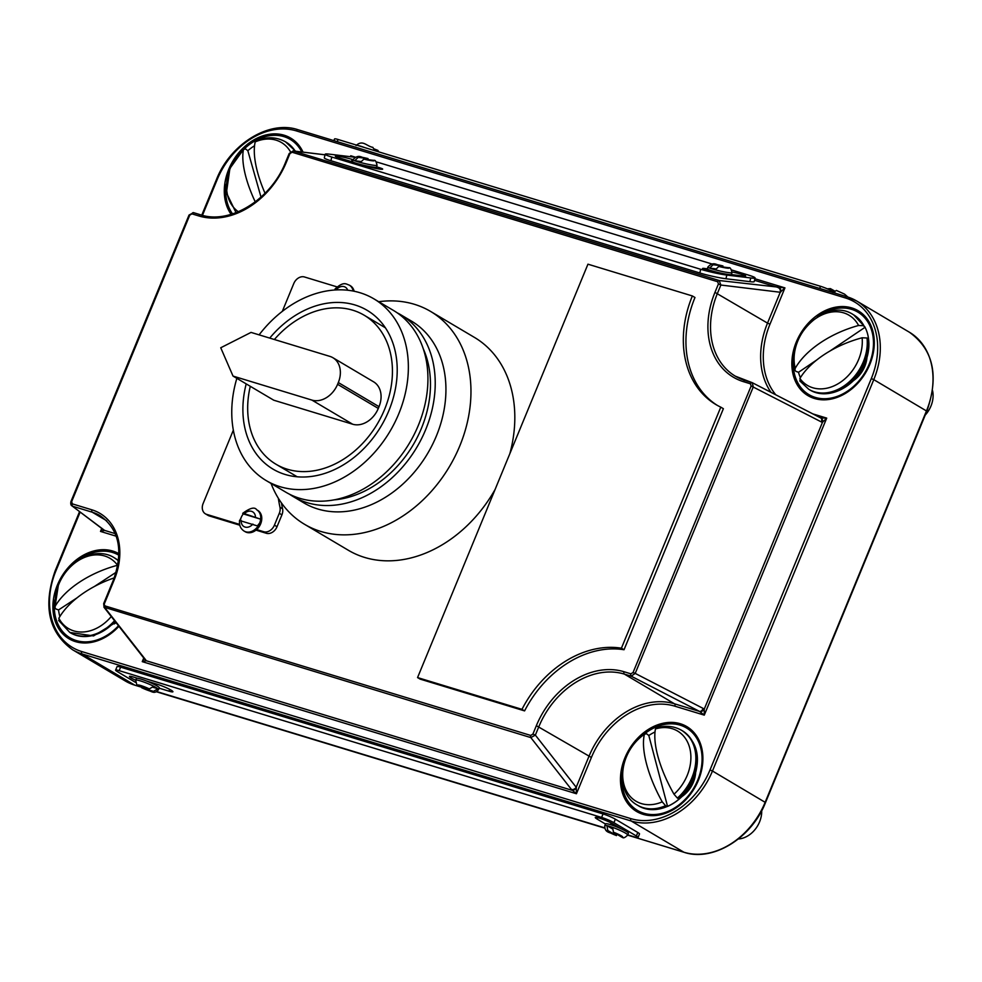 <?xml version="1.0" encoding="UTF-8"?>
<svg xmlns="http://www.w3.org/2000/svg" width="982" height="982" viewBox="0 0 982 982"><rect width="100%" height="100%" fill="white"/><g stroke="black" fill="none" stroke-linecap="round" stroke-linejoin="round"><path stroke-width="1.47" d="M333.806 499.899A99.906 76.964 -59.4 0 0 421.438 428.312A99.906 76.964 -59.4 0 0 423.303 348.856M236.846 378.352A105.614 81.371 -59.4 0 0 266.22 480.591L285.799 492.178A105.614 81.371 -59.4 0 0 418.381 425.28A105.614 81.371 -59.4 0 0 393.475 310.447L373.897 298.847A105.614 81.371 -59.4 0 0 259.101 334.862M266.22 480.591A105.614 81.371 -59.4 0 0 398.815 413.68A105.614 81.371 -59.4 0 0 373.897 298.847M246.2 383.888A92.296 71.109 -59.4 0 0 273.008 469.126A92.296 71.109 -59.4 0 0 388.872 410.66A92.296 71.109 -59.4 0 0 367.108 310.312A92.296 71.109 -59.4 0 0 269.731 338.09M509.854 453.672A123.695 95.291 -59.4 0 0 474.453 337.415L430.607 311.441A123.695 95.291 -59.4 0 0 378.721 301.707M271.044 483.439A123.695 95.291 -59.4 0 0 304.506 524.278A123.695 95.291 -59.4 0 0 459.785 445.926A123.695 95.291 -59.4 0 0 430.607 311.441M289.518 494.228A105.614 81.371 -59.4 0 0 293.102 496.511L303.806 502.858A105.614 81.371 -59.4 0 0 436.389 435.947A105.614 81.371 -59.4 0 0 411.483 321.114L400.779 314.78A105.614 81.371 -59.4 0 0 397.047 312.742M293.102 496.511A105.614 81.371 -59.4 0 0 425.685 429.6A105.614 81.371 -59.4 0 0 400.779 314.78M304.506 524.278L348.352 550.264A123.695 95.291 -59.4 0 0 495.112 489.429M241.216 517.428L239.817 520.57L257.37 525.91L259.665 523.038A12.373 9.525 -59.4 0 0 260.635 519.171L243.29 513.905A12.373 9.525 -59.4 0 0 241.216 517.428A12.373 9.525 -59.4 0 0 240.394 520.313M255.467 517.011A8.568 6.592 -59.4 0 0 251.552 511.34A8.568 6.592 -59.4 0 0 244.358 513.635L260.635 519.171M335.353 289.972A12.373 9.525 120.6 0 1 335.635 289.58L336.691 289.911M354.121 291.249A12.373 9.525 -59.4 0 0 350.353 285.737L349.31 285.124A12.373 9.525 120.6 0 1 353.164 291.065M256.646 529.58A12.373 9.525 -59.4 0 0 260.66 523.86A12.373 9.525 -59.4 0 0 257.75 510.407L256.707 509.793A12.373 9.525 120.6 0 1 259.616 523.246A12.373 9.525 120.6 0 1 244.088 531.078L245.132 531.692A12.373 9.525 -59.4 0 0 256.646 529.58L263.728 531.728A9.513 7.328 -59.4 0 0 274.42 525.161L279.305 513.304A9.513 7.328 -59.4 0 0 279.968 507.228A157.955 121.682 120.6 0 1 278.336 498.267M360.75 161.49L354.735 160.753A12.373 1.056 -167 0 1 352.919 159.747C359.351 152.824 361.904 158.888 368.029 158.593L358.16 157.378L354.735 160.753A12.373 1.056 13 0 0 357.202 161.576A12.373 1.056 13 0 0 360.419 162.484L363.843 159.109L373.946 160.397C375.247 159.906 376.266 161.539 377.027 165.295A12.373 1.056 -167 0 1 360.419 162.484M352.943 159.636L352.084 159.379A10.471 0.896 13 0 0 341.306 156.776A10.471 0.896 13 0 0 335.316 156.236A10.471 0.896 13 0 0 338.937 157.783L353.054 162.079A12.373 1.056 13 0 0 356.773 163.429A12.373 1.056 13 0 0 362.886 165.062A12.373 1.056 13 0 0 376.597 167.149L377.027 165.295M715.669 268.847L709.655 268.111A12.373 1.056 -167 0 1 707.838 267.104C714.27 260.181 716.823 266.232 722.948 265.95L713.079 264.735L709.655 268.111A12.373 1.056 13 0 0 712.122 268.933A12.373 1.056 13 0 0 715.338 269.841L718.763 266.453L728.865 267.755C730.154 267.264 731.185 268.896 731.946 272.652A12.373 1.056 -167 0 1 715.338 269.841M707.838 267.104L707.408 268.945A12.373 1.056 13 0 0 711.692 270.774A12.373 1.056 13 0 0 722.777 273.524A12.373 1.056 13 0 0 731.443 274.579A12.373 1.056 13 0 0 731.516 274.494L731.946 272.652M731.443 274.579L743.239 276.016A10.471 0.896 13 0 0 745.645 275.991A10.471 0.896 13 0 0 742.011 274.432A10.471 0.896 13 0 0 732.032 271.989M612.24 828.783L606.95 825.641A12.373 1.461 22.4 0 1 612.621 827.372A12.373 1.461 22.4 0 1 625.46 833.129A12.373 1.461 22.4 0 1 627.682 835.044C625.117 837.621 623.374 838.407 622.465 837.413L621.852 837.18A8.568 1.007 -157.6 0 0 621.189 835.768A8.568 1.007 -157.6 0 0 613.431 832.196L621.852 837.18M137.873 685.399L149.313 688.885A8.568 1.007 -157.6 0 0 140.991 685.596A8.568 1.007 -157.6 0 0 137.873 685.399L136.805 684.773L135.688 680.17L136.412 678.427A12.373 1.461 22.4 0 1 137.455 678.267A12.373 1.461 22.4 0 1 146.33 680.956L157.501 684.356A10.471 1.24 22.4 0 1 171.04 690.137A10.471 1.24 22.4 0 1 172.918 691.745A10.471 1.24 22.4 0 1 168.978 691.168L159.145 688.173M853.272 380.758A25.692 19.787 -59.4 0 0 864.761 366.446A25.692 19.787 -59.4 0 0 866.959 357.669M681.889 796.598A25.692 19.787 -59.4 0 0 693.366 782.273A25.692 19.787 -59.4 0 0 695.563 773.497M114.317 623.914A25.692 19.787 -59.4 0 0 116.048 622.649M616.168 835.449L607.76 830.465A8.568 1.007 -157.6 0 0 608.41 831.877A8.568 1.007 -157.6 0 0 616.168 835.449L616.463 835.596C610.792 831.864 604.519 833.693 604.802 825.617L605.526 823.861A12.373 1.461 22.4 0 1 621.152 828.808A12.373 1.461 22.4 0 1 626.185 831.386A12.373 1.461 22.4 0 1 628.394 833.288L627.682 835.044M135.688 680.17A12.373 1.461 22.4 0 1 142.144 681.447A12.373 1.461 22.4 0 1 153.806 686.32A12.373 1.461 22.4 0 1 156.347 687.695A12.373 1.461 22.4 0 1 157.992 688.787L153.229 687.339M146.33 680.956A12.373 1.461 22.4 0 1 157.071 685.939A12.373 1.461 22.4 0 1 159.28 687.854L158.556 689.597A12.373 1.461 22.4 0 0 157.992 688.787L153.487 691.353L142.046 687.879A8.568 1.007 -157.6 0 0 150.381 691.156A8.568 1.007 -157.6 0 0 153.487 691.353M255.983 530.133L266.331 533.275A9.513 7.328 -59.4 0 0 277.034 526.708L281.92 514.85A9.513 7.328 -59.4 0 0 282.583 508.774A157.955 121.682 120.6 0 1 281.453 502.968M233.335 430.19L203.139 503.471A9.513 7.328 -59.4 0 0 205.373 513.807L207.988 515.354A9.513 7.328 -59.4 0 0 209.24 515.906L239.804 525.21M712.073 264.023L379.555 162.84A19.026 1.633 13 0 0 376.167 161.87M354.76 157.255A19.026 1.633 13 0 0 353.422 157.071L329.522 154.174A19.026 1.633 13 0 0 325.165 154.223A19.026 1.633 13 0 0 331.769 157.034L700.682 269.289A19.026 1.633 13 0 0 726.815 275.058L750.714 277.955A19.026 1.633 13 0 0 755.072 277.906A19.026 1.633 13 0 0 748.468 275.095L731.578 269.952M707.433 268.81L704.941 268.503A10.471 0.896 13 0 0 702.535 268.528A10.471 0.896 13 0 0 709.151 270.922A10.471 0.896 13 0 0 720.543 273.254L722.777 273.524M362.886 165.062L365.905 165.983A10.471 0.896 13 0 0 376.683 168.585A10.471 0.896 13 0 0 382.673 169.125A10.471 0.896 13 0 0 379.04 167.578L376.658 166.854M325.165 154.223L324.318 157.918A19.026 1.633 13 0 0 330.909 160.729L699.835 272.984A19.026 1.633 13 0 0 725.968 278.753L749.855 281.65A19.026 1.633 13 0 0 754.213 281.601L755.072 277.906M135.651 680.256A10.471 1.24 22.4 0 1 129.44 676.438A10.471 1.24 22.4 0 1 133.38 677.028L137.455 678.267M135.442 682.33L117.312 671.59A9.513 1.117 22.4 0 1 115.606 670.129A9.513 1.117 22.4 0 1 119.19 670.657L601.61 817.441A9.513 1.117 22.4 0 1 613.922 822.695L636.373 835.989A9.513 1.117 22.4 0 1 638.079 837.462A9.513 1.117 22.4 0 1 634.495 836.922L627.744 834.872M604.568 827.814L156.776 691.573M605.464 824.021L597.154 819.098A10.471 1.24 22.4 0 1 595.276 817.478A10.471 1.24 22.4 0 1 602.162 819.062A10.471 1.24 22.4 0 1 612.756 823.837L621.152 828.808M333.855 140.622L334.531 138.978A9.513 1.117 22.4 0 1 338.115 139.505L820.535 286.29A9.513 1.117 22.4 0 1 832.846 291.544L835.977 293.397M115.606 670.129L117.054 666.631A9.513 1.117 22.4 0 1 120.626 667.159L603.058 813.943A9.513 1.117 22.4 0 1 615.37 819.197L637.809 832.491A9.513 1.117 22.4 0 1 639.515 833.963L638.079 837.462M106.67 520.742L92.296 512.223L72.717 506.258A1.903 1.191 106.9 0 1 72.386 503.889L91.977 509.854A60.896 46.915 120.6 0 1 114.329 579.576L113.617 579.466L103.675 603.586L105.062 605.931L530.734 735.444L532.907 734.07L535.362 735.113L576.213 787.282L576.434 793.751L571.438 789.467L530.82 737.592L103.945 607.171M105.062 605.931A1.903 1.191 106.9 0 0 105.148 608.079L145.766 659.953L146.281 660.751L142.255 661.647L144.207 658.603M630.874 673.824L633.059 672.523L751.156 385.975L750.408 383.778A1.903 1.191 -73.1 0 1 752.016 382.587A1.903 1.191 -73.1 0 1 752.175 382.649L753.304 386.859L635.207 673.394L703.186 708.439L704.229 709.188L704.278 715.129L699.552 711.422L631.193 676.181A1.903 1.191 -73.1 0 1 630.874 673.824L624.061 671.749A1.903 1.191 106.9 0 0 624.38 674.106A76.117 58.638 -59.4 0 0 538.823 726.729L535.362 735.113L530.82 737.592A1.903 1.191 -73.1 0 1 530.734 735.444M752.175 382.649L820.842 418.013A3.805 2.21 117.3 0 0 820.535 417.89L826.709 418.111L822.474 422.297L821.296 421.904L751.156 385.975M71.048 501.741L70.925 501.593C70.532 503.876 70.864 505.3 71.919 505.84L104.571 530.39L100.495 531.422L102.214 528.795M292.967 150.909L719.205 280.521L784.937 287.886L780.248 292.255L720.874 285.038L718.407 283.994L714.957 292.378A78.02 60.111 120.6 0 0 743.607 381.716A1.903 1.191 -73.1 0 1 745.203 380.513A1.903 1.191 -73.1 0 1 745.363 380.586L751.831 382.55M350.611 156.739L350.758 155.77L352.059 156.911M200.168 214.702L193.7 212.726A1.903 1.191 106.9 0 0 193.528 212.652L193.528 212.652A1.903 1.191 106.9 0 0 191.932 213.855L198.745 215.93A78.02 60.111 120.6 0 0 286.449 161.993L289.899 153.609L289.187 153.499L285.725 161.895L286.449 161.993M752.531 382.796L735.371 376.18A76.117 58.638 -59.4 0 0 745.031 380.476M145.766 659.953A3.805 2.713 141.9 0 1 144.71 659.241L144.796 659.364M576.373 787.809A3.805 2.038 134.3 0 1 572.248 790.363L146.281 660.751A3.805 3.228 154.1 0 1 144.808 659.388M115.262 533.643L104.571 530.39A3.805 3.449 127.1 0 1 103.711 529.936L71.6 505.57M104.522 530.525A3.805 3.228 154.1 0 1 103.392 529.691M325.03 154.8L293.152 150.921L289.187 153.499M718.407 283.994L717.732 281.748A1.903 1.191 -73.1 0 1 719.205 280.521L720.874 285.038L717.412 293.422A76.117 58.638 -59.4 0 0 735.371 376.18M778.26 287.701A3.805 2.946 96.9 0 1 780.248 292.255L767.519 323.115L714.957 292.378M754.52 280.3L779.364 287.861A3.805 2.259 99.3 0 1 780.715 292.071M820.878 418.025L820.842 418.013A3.805 2.21 117.3 0 1 821.296 421.904M821.124 418.087A3.805 2.259 99.3 0 1 822.474 422.297L704.229 709.188A3.805 2.038 134.3 0 1 700.092 711.729M633.059 672.523L635.207 673.394L631.193 676.181L624.38 674.106L674.487 703.799A76.117 58.638 120.6 0 0 588.93 756.422L576.213 787.282A3.805 2.713 141.9 0 1 571.438 789.467M703.186 708.439A3.805 2.21 117.3 0 1 699.552 711.422L674.487 703.799A1.903 1.191 -73.1 0 1 674.818 706.168A74.215 57.177 -59.4 0 0 591.397 757.466L576.434 793.751L142.255 661.647L143.753 658.026M834.369 290.832L830.379 288.61L827.31 288.831M378.917 151.928L377.812 150.344L374.338 148.994M832.982 292.722L836.382 290.426L844.52 294.109L847.871 297.03M372.559 147.251L374.461 149.559M613.713 824.401A10.471 1.24 22.4 0 1 611.123 823.026L610.166 822.462M604.802 825.617A12.373 1.461 22.4 0 1 606.95 825.641L607.76 830.465M613.431 832.196L612.621 827.372M158.556 689.597C153.769 695.109 152.554 691.156 141.654 687.719L142.046 687.879M153.806 686.32L149.313 688.885M352.919 159.747L352.489 161.588A12.373 1.056 13 0 0 353.054 162.079M337.035 286.879L304.469 276.973A9.513 7.328 -59.4 0 0 293.778 283.553L282.313 311.368M205.373 513.807A9.513 7.328 -59.4 0 0 206.625 514.359L239.62 524.4M338.446 289.85L336.63 289.297A8.568 6.592 -59.4 0 1 347.689 290.242M59.877 616.536A42.815 32.983 120.6 0 1 58.564 609.92L55.9 609L54.894 607.563L55.323 605.968A72.778 39.12 160.3 0 1 117.545 565.264A40.79 31.424 -59.4 0 0 58.834 584.192A40.79 31.424 -59.4 0 0 55.323 605.968M59.497 621.299L58.859 618.267A73.319 39.845 -20.8 0 1 114.256 577.87M116.171 572.236L94.284 586.561M77.112 597.793L58.564 609.92M254.559 145.753A42.815 32.983 -59.4 0 0 247.832 150.712L245.537 148.908L243.45 149.546A72.778 27.386 -120 0 0 255.259 201.887M294.796 151.118A43.453 33.474 -59.4 0 0 285.529 141.85C276.384 136.78 266.49 136.498 255.836 141.003L255.197 141.899A73.319 28.245 60.9 0 0 265.042 193.27M236.036 212.677L226.425 192.791L229.898 168.45L243.45 149.546A40.79 31.424 120.6 0 0 230.23 168.364A40.79 31.424 120.6 0 0 238.356 211.744M261.016 197.124L247.832 150.712M925.204 415.104A23.789 18.327 -59.4 0 0 930.948 406.069A23.789 18.327 -59.4 0 0 932.532 390.541M800.404 377.653A42.815 32.983 120.6 0 1 798.513 372.288L795.874 371.356L794.892 370.153L795.224 368.324A73.319 39.845 159.2 0 1 858.587 325.484L863.411 325.693L865.044 327.301A42.815 32.983 120.6 0 1 867.695 334.334A42.815 32.983 120.6 0 1 868.628 339.6L867.02 337.992L862.122 337.783A72.778 39.12 -19.7 0 0 799.9 378.487L800.477 381.519M863.411 325.693A43.453 33.474 120.6 0 0 853.088 314.535L853.739 314.927A43.453 33.474 -59.4 0 1 864.074 326.085L865.044 327.301L829.937 351.04M816.987 359.805L798.513 372.288M761.701 810.653A23.789 18.327 120.6 0 1 759.565 821.909A23.789 18.327 120.6 0 1 738.366 838.972M655.019 731.971A42.815 32.983 -59.4 0 0 648.807 735.506L646.524 733.689L644.388 734.303A73.319 28.245 -119.1 0 0 662.236 801.852L665.563 805.706L667.564 806.431A42.815 32.983 -59.4 0 0 679.36 798.808L677.371 798.084L673.996 794.205A72.778 27.386 60 0 1 655.46 728.926L656.16 727.969C665.428 725.17 673.934 725.968 681.692 730.375L682.343 730.755A43.453 33.474 120.6 0 1 692.592 778.002A43.453 33.474 120.6 0 1 678.034 798.476M665.563 805.706A43.453 33.474 -59.4 0 1 637.392 805.142C613.836 792.499 619.397 749.438 644.879 733.493L644.388 734.303A40.79 31.424 120.6 0 0 623.901 784.422A40.79 31.424 120.6 0 0 662.236 801.852M667.564 806.431L648.807 735.506M274.371 339.502A86.576 66.69 120.6 0 1 364.187 315.234A86.576 66.69 120.6 0 1 384.613 409.359A86.576 66.69 120.6 0 1 275.93 464.204A86.576 66.69 120.6 0 1 250.275 386.307M332.923 357.73L373.639 381.851A22.832 17.59 120.6 0 1 379.015 406.671L338.311 382.55A22.832 17.59 -59.4 0 0 332.923 357.73A22.832 17.59 -59.4 0 0 329.927 356.405L251.036 332.407L220.741 347.763L233.029 376.081L273.745 400.202L352.636 424.212L311.92 400.091A22.832 17.59 -59.4 0 0 337.587 384.306L338.311 382.55M337.587 384.306L378.303 408.426L379.015 406.671M378.303 408.426A22.832 17.59 120.6 0 1 352.636 424.212M233.029 376.081L311.92 400.091M717.241 405.333A99.906 76.964 120.6 0 1 694.974 297.497L692.359 295.95A99.906 76.964 -59.4 0 0 715.927 404.572A99.906 76.964 -59.4 0 0 720.776 407.149L723.378 408.696L624.036 649.74A99.906 76.964 120.6 0 0 524.584 710.894L420.173 679.127L417.559 677.58L587.948 264.183L692.359 295.95M720.776 407.149L621.422 648.194L624.036 649.74M621.422 648.194A99.906 76.964 -59.4 0 0 521.97 709.348L524.584 710.894M521.97 709.348L417.559 677.58M364.923 147.668A12.373 1.461 -157.6 0 0 357.595 145.434M793.714 356.896A47.971 36.96 -59.4 0 0 821.161 398.582A47.971 36.96 -59.4 0 0 869.144 364.261A47.971 36.96 -59.4 0 0 862.589 315.627A47.971 36.96 -59.4 0 0 817.417 316.891M796.304 342.006A49.321 37.991 120.6 0 1 851.738 307.918A49.321 37.991 120.6 0 1 869.843 364.383A49.321 37.991 120.6 0 1 814.409 398.471A49.321 37.991 120.6 0 1 796.304 342.006M301.793 151.977A47.971 36.96 -59.4 0 0 244.641 148.552M231.114 214.334A49.321 37.991 120.6 0 1 228.745 169.321A49.321 37.991 120.6 0 1 266.404 134.853A49.321 37.991 120.6 0 1 303.045 152.124M622.33 772.736A47.971 36.96 -59.4 0 0 649.765 814.422A47.971 36.96 -59.4 0 0 697.748 780.089A47.971 36.96 -59.4 0 0 690.874 731.173A47.971 36.96 -59.4 0 0 645.186 733.345M624.908 757.834A49.321 37.991 120.6 0 1 680.342 723.746A49.321 37.991 120.6 0 1 698.447 780.211A49.321 37.991 120.6 0 1 643.014 814.299A49.321 37.991 120.6 0 1 624.908 757.834M118.957 555.296A47.971 36.96 -59.4 0 0 78.474 560.035M118.92 626.32A49.321 37.991 120.6 0 1 67.635 637.919A49.321 37.991 120.6 0 1 57.349 585.149A49.321 37.991 120.6 0 1 118.982 553.75M226.155 184.211A47.971 36.96 -59.4 0 0 232.574 213.892M54.759 600.039A47.971 36.96 -59.4 0 0 73.846 639.699A47.971 36.96 -59.4 0 0 118.478 625.755M241.167 520.521A8.568 6.592 -59.4 0 0 245.07 527.064A8.568 6.592 -59.4 0 0 252.89 524.093M532.907 734.07L536.356 725.686A78.02 60.111 120.6 0 1 624.061 671.749M750.408 383.778L743.607 381.716M717.732 281.748L292.071 152.235L289.899 153.609M72.386 503.889L71.637 501.704L189.747 215.156L191.932 213.855M114.329 579.576L104.399 603.685M363.843 159.109A8.568 0.737 13 0 0 372.203 160.766A8.568 0.737 13 0 0 373.467 160.275M722.715 265.901A8.568 0.737 13 0 0 714.356 264.232A8.568 0.737 13 0 0 713.079 264.735M325.03 154.837L293.532 151.007A1.903 1.191 106.9 0 0 292.071 152.235M80.143 512.076L55.888 570.935A70.409 54.243 -59.4 0 0 81.739 651.557L630.849 818.632A70.409 54.243 -59.4 0 0 709.998 769.962L871.304 378.586A70.409 54.243 -59.4 0 0 845.453 297.963L296.343 130.901A70.409 54.243 -59.4 0 0 217.194 179.571L216.482 179.46C230.328 143.888 269.178 119.964 297.939 129.698A1.903 1.191 106.9 0 1 298.111 129.771L846.877 296.736M125.279 680.98A72.312 55.716 -59.4 0 0 134.78 685.154L140.721 686.97L134.951 685.227A1.903 1.191 -73.1 0 1 134.78 685.154L82.058 653.926A72.312 55.716 120.6 0 1 72.57 649.753L125.279 680.98L134.951 685.227A1.903 1.191 -73.1 0 0 135.123 685.264M156.42 691.745L604.642 828.121L156.383 691.758M627.645 835.117L683.889 852.229A72.312 55.716 -59.4 0 0 765.174 802.245L926.492 410.869A72.312 55.716 -59.4 0 0 909.43 332.247L856.721 301.02A72.312 55.716 120.6 0 1 873.771 379.641L926.836 411.163L765.518 802.539L712.466 771.017A72.312 55.716 120.6 0 1 631.181 821.001L683.889 852.229A1.903 1.191 -73.1 0 0 684.061 852.302L627.633 835.142M630.849 818.632A1.903 1.191 106.9 0 0 631.181 821.001L82.058 653.926A1.903 1.191 -73.1 0 1 81.739 651.557M871.304 378.586L873.771 379.641L712.466 771.017L709.998 769.962M847.221 296.846A72.312 55.716 120.6 0 1 856.721 301.02L847.049 296.773A1.903 1.191 -73.1 0 1 847.221 296.846M217.194 179.571L202.464 215.316M350.378 156.703L350.758 155.77L355.079 157.083M754.876 278.728L784.937 287.886L769.986 324.17A74.215 57.177 -59.4 0 0 775.731 394.752M812.863 413.901L826.709 418.111L704.278 715.129L674.818 706.168M116.232 536.209L100.495 531.422L101.723 528.426M113.617 579.466C123.597 550.509 119.08 529.224 100.041 515.624A58.994 45.442 -59.4 0 0 92.296 512.223A1.903 1.191 -73.1 0 1 91.977 509.854M591.397 757.466L536.356 725.686M770.968 392.297A76.117 58.638 120.6 0 1 767.519 323.115L769.986 324.17M684.245 852.339A1.903 1.191 -73.1 0 1 684.061 852.302C712.822 862.036 751.672 838.112 765.518 802.539M79.567 511.647L55.164 570.837L55.888 570.935M845.453 297.963A1.903 1.191 -73.1 0 1 847.049 296.773L297.939 129.698A1.903 1.191 106.9 0 0 296.343 130.901M189.747 215.156L189.035 215.058L70.925 501.593L71.637 501.704M200.512 214.8A1.903 1.191 106.9 0 0 200.34 214.727A1.903 1.191 106.9 0 0 198.745 215.93M338.115 139.505L337.231 141.641M820.535 286.29L819.651 288.426M832.846 291.544L832.515 292.341M636.373 835.989L637.809 832.491M613.922 822.695L615.37 819.197M601.61 817.441L603.058 813.943M119.19 670.657L120.626 667.159M597.743 817.65L597.154 819.098M611.123 823.026L610.448 824.647M169.714 689.389L168.978 691.168M331.769 157.034L330.909 160.729M700.682 269.289L699.835 272.984M726.815 275.058L725.968 278.753M750.714 277.955L749.855 281.65M704.941 268.503L704.683 269.608M352.084 159.379L351.568 161.625M379.04 167.578L378.733 168.941M718.763 266.453A8.568 0.737 13 0 0 727.122 268.123A8.568 0.737 13 0 0 728.386 267.632M367.796 158.544A8.568 0.737 13 0 0 359.437 156.887A8.568 0.737 13 0 0 358.16 157.378M274.42 525.161L277.034 526.708M263.728 531.728L266.331 533.275M279.305 513.304L281.92 514.85M279.968 507.228L282.583 508.774M206.625 514.359L209.24 515.906M118.54 560.783A43.453 33.474 -59.4 0 0 114.784 558.071A43.453 33.474 -59.4 0 0 114.452 557.874M70.164 632.641A43.453 33.474 -59.4 0 0 70.483 632.838A43.453 33.474 -59.4 0 0 115.004 621.311M114.526 620.71A43.453 33.474 120.6 0 1 69.832 632.457L93.56 635.919L115.815 622.355M54.894 607.563L58.503 584.29C67.611 560.452 95.831 546.078 114.133 557.678A43.453 33.474 120.6 0 1 118.527 560.955M58.859 618.267A40.79 31.424 -59.4 0 0 111.261 616.536M285.848 142.046A43.453 33.474 120.6 0 1 286.179 142.243A43.453 33.474 120.6 0 1 295.251 151.179M255.197 141.899A40.79 31.424 120.6 0 1 290.463 151.768M809.107 389.498A43.453 33.474 -59.4 0 0 809.438 389.694A43.453 33.474 -59.4 0 0 863.988 362.174A43.453 33.474 -59.4 0 0 867.671 338.385M799.9 378.487A40.79 31.424 -59.4 0 0 858.612 359.559A40.79 31.424 -59.4 0 0 862.122 337.783M867.02 337.992A43.453 33.474 120.6 0 1 863.338 361.781A43.453 33.474 120.6 0 1 808.787 389.314L809.438 389.694C827.74 401.294 855.96 386.933 865.068 363.095C869.045 353.238 869.929 343.651 867.695 334.334M864.909 326.932L853.739 314.927A43.453 33.474 -59.4 0 0 853.407 314.731M858.587 325.484A40.79 31.424 -59.4 0 0 816.03 318.303A40.79 31.424 -59.4 0 0 795.224 368.324M673.186 803.448A41.919 32.296 -59.4 0 0 693.648 778.959M666.226 806.087A43.453 33.474 120.6 0 1 638.042 805.535A43.453 33.474 120.6 0 1 637.723 805.338M655.46 728.926A40.79 31.424 120.6 0 1 687.216 775.387A40.79 31.424 120.6 0 1 673.996 794.205M677.371 798.084A43.453 33.474 -59.4 0 0 691.942 777.609A43.453 33.474 -59.4 0 0 681.692 730.375M682.024 730.571A43.453 33.474 120.6 0 1 682.343 730.755C697.404 741.815 701.173 757.871 693.673 778.922C684.564 802.773 656.344 817.134 638.042 805.535L637.392 805.142M256.707 509.793C254.731 506.724 250.066 507.915 242.689 513.353M349.31 285.124C346.241 284.264 343.835 280.877 335.022 289.027M926.836 411.163C939.185 375.91 933.379 349.604 909.43 332.247M55.164 570.837C42.815 606.09 48.621 632.396 72.57 649.753M216.482 179.46L201.776 215.144M285.725 161.895C271.057 199.714 229.776 224.866 200.34 214.727L193.528 212.652L189.035 215.058M103.675 603.586L104.055 607.33M104.055 607.342L144.71 659.241M356.049 145.532C362.861 139.469 366.298 146.085 372.964 147.41M244.088 531.078C240.504 528.697 239.007 525.1 239.583 520.288M114.133 557.678L118.552 560.734M58.662 620.452L69.832 632.457M285.529 141.85L295.57 151.216M853.088 314.535C825.923 296.503 784.52 337.575 794.892 370.153M799.778 380.893L808.787 389.314M364.187 315.234L385.398 327.804M275.93 464.204L297.141 476.761"/></g></svg>
